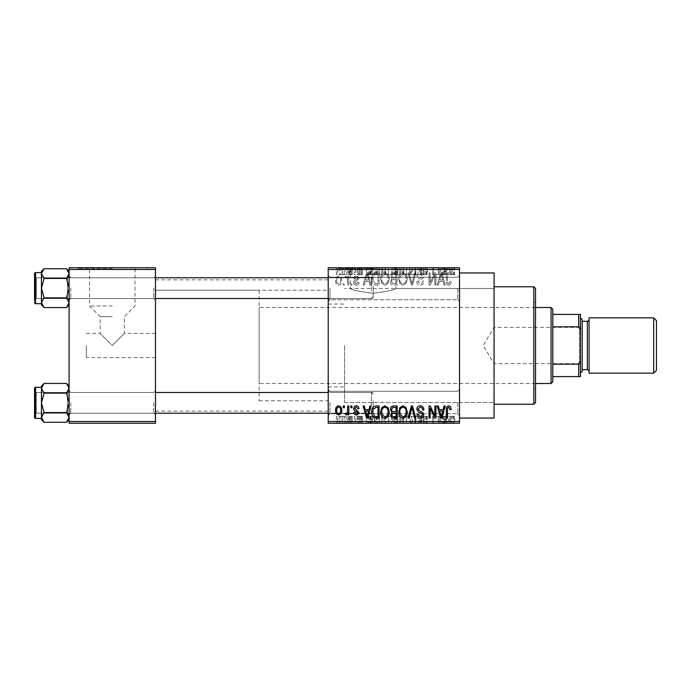 <?xml version="1.0" encoding="UTF-8"?>
<svg xmlns="http://www.w3.org/2000/svg" width="691" height="691" viewBox="0 0 691 691"><rect width="100%" height="100%" fill="white"/><g stroke="black" fill="none" stroke-linecap="round" stroke-linejoin="round"><path stroke-width="0.52" stroke-dasharray="3.46 2.59" d="M459.515 288.493L459.515 301.449L459.515 288.493M457.788 288.493L457.788 299.721L457.788 288.493M328.225 288.493L328.225 301.449L328.225 288.493M329.952 288.493L329.952 299.721L329.952 288.493M459.515 402.507L459.515 415.464L459.515 402.507M457.788 402.507L457.788 413.736L457.788 402.507M328.225 402.507L328.225 415.464L328.225 402.507M329.952 402.507L329.952 413.736L329.952 402.507M373.14 268.454L338.59 268.454L373.14 268.454M373.14 293.226C359.32 291.593 351.745 290.013 350.406 288.493C351.728 290.013 359.303 291.585 373.14 293.226C359.32 291.593 351.745 290.013 350.406 288.493C351.728 290.013 359.303 291.585 373.14 293.226C386.96 291.593 394.544 290.013 395.874 288.493C394.526 290.013 386.951 291.593 373.14 293.226C386.96 291.593 394.544 290.013 395.874 288.493C394.526 290.013 386.951 291.593 373.14 293.226M373.14 267.762L338.59 267.762L373.14 267.762M155.475 288.147L155.475 300.24L155.475 288.147M153.748 288.147L153.748 298.512L153.748 288.147M155.475 402.853L155.475 414.945L155.475 402.853M153.748 402.853L153.748 413.218L153.748 402.853M328.225 402.853L328.225 414.945L328.225 402.853M329.952 402.853L329.952 413.218L329.952 402.853M328.225 288.147L328.225 300.24L328.225 288.147M329.952 288.147L329.952 298.512L329.952 288.147M373.14 402.853L373.14 413.218L373.14 402.853M373.14 288.147L373.14 298.512L373.14 288.147M344.602 345.5L344.602 402.507L344.602 345.5M328.225 345.5L328.225 279.855L328.225 345.5M494.065 418.055L494.065 272.945M459.515 345.5L459.515 272.945L459.515 345.5M155.475 345.5L155.475 279.855L155.475 345.5M69.1 304.964L69.1 273.584L66.5 278.438L69.1 273.584L69.1 271.33L69.1 288.147L66.5 278.438L69.1 288.147L66.5 297.856L69.1 288.147L69.1 304.964L66.5 307.564L69.1 302.71L66.5 297.856L69.1 302.71L69.1 288.147L69.1 302.71L66.5 307.564L69.1 302.71L69.1 304.964L69.1 302.71L66.5 297.856L69.1 288.147L69.1 300.24L69.1 276.055L69.1 288.147L69.1 276.055L69.1 288.147L66.5 278.438L69.1 273.584L66.5 268.73L69.1 273.584L69.1 271.33L69.1 288.147L69.1 273.584L66.5 268.73L44.06 268.73L41.46 273.584L41.46 271.33L41.46 273.584L44.06 278.438L41.46 288.147L44.06 297.856L41.46 302.71L44.06 307.564L41.46 302.71L41.46 288.147L44.06 297.856L41.46 302.71L41.46 304.964L41.46 302.71L44.06 297.856L41.46 288.147L44.06 278.438L41.46 288.147L41.46 273.584L41.46 288.147L41.46 273.584L44.06 278.438L41.46 273.584L44.06 268.73L41.46 273.584L41.46 271.33L44.06 268.73M70.828 288.147L70.828 298.512L70.828 288.147M69.1 419.67L69.1 388.29L66.5 393.144L69.1 388.29L69.1 386.036L69.1 402.853L66.5 393.144L69.1 402.853L66.5 412.562L69.1 402.853L69.1 419.67L66.5 422.27L69.1 417.416L66.5 412.562L69.1 417.416L69.1 402.853L69.1 417.416L66.5 422.27L69.1 417.416L69.1 419.67L69.1 417.416L66.5 412.562L69.1 402.853L69.1 414.945L69.1 390.76L69.1 402.853L69.1 390.76L69.1 402.853L66.5 393.144L69.1 388.29L66.5 383.436L69.1 388.29L69.1 386.036L69.1 402.853L69.1 388.29L66.5 383.436L44.06 383.436L41.46 388.29L41.46 386.036L41.46 388.29L44.06 393.144L41.46 402.853L44.06 412.562L41.46 417.416L44.06 422.27L41.46 417.416L41.46 402.853L44.06 412.562L41.46 417.416L41.46 419.67L41.46 417.416L44.06 412.562L41.46 402.853L44.06 393.144L41.46 402.853L41.46 388.29L41.46 402.853L41.46 388.29L44.06 393.144L41.46 388.29L44.06 383.436L41.46 388.29L41.46 386.036L44.06 383.436M70.828 402.853L70.828 413.218L70.828 402.853M86.375 345.5L86.375 357.593L86.375 345.5M112.288 345.5L124.38 333.408L112.288 345.5L124.38 333.408L112.288 345.5L100.195 333.408L112.288 345.5M112.288 305.975L89.554 305.975L112.288 305.975M112.288 316.616L100.195 316.616L112.288 316.616M112.288 268.454L77.737 268.454L112.288 268.454M112.288 267.762L77.737 267.762L112.288 267.762M346.752 267.762L347.858 267.762L346.752 267.762L346.752 274.673L347.858 274.673L347.858 267.762L347.858 274.673L346.752 274.673L346.752 267.762M349.845 274.673L351.158 274.673L351.158 267.762L352.255 267.762L348.8 267.762L351.158 267.762L351.158 274.673L352.255 274.673L352.255 267.762L352.255 274.673L351.158 274.673L351.158 267.762L351.158 274.673L349.845 274.673L349.845 267.762M354.293 267.762L355.39 267.762L354.293 267.762L354.293 274.673L355.39 274.673L355.39 267.762L355.39 274.673L354.293 274.673L354.293 267.762M357.117 267.762L362.464 267.762L357.117 267.762L357.117 274.673L359.778 274.673L359.778 267.762L359.786 274.673L362.464 274.673L362.464 267.762M372.449 267.762L366.541 267.762L372.449 267.762L372.449 274.673L373.399 274.673L373.399 267.762M384.136 274.673L392.618 274.673L388.368 274.673L388.377 267.762L392.618 267.762L384.136 267.762L391.512 267.762L388.377 267.762L388.368 274.673L384.136 274.673L384.136 267.762M402.197 274.673L410.67 274.673L406.429 274.673L406.438 267.762L410.67 267.762L402.197 267.762L409.573 267.762L403.294 267.762L406.42 267.762L406.429 274.673L402.197 274.673L402.197 267.762M452.268 267.762L449.781 267.762L452.268 267.762L452.268 274.673L453.996 274.673L453.996 267.762M328.225 269.49L459.515 269.49L459.515 267.762L328.225 267.762L328.225 423.238L459.515 423.238L459.515 421.51L328.225 421.51M446.576 267.762L440.668 267.762L446.576 267.762L446.576 274.673L447.526 274.673L447.526 267.762M438.241 274.673L432.506 274.673L438.31 274.673L438.31 267.762L432.506 267.762L438.31 267.762L438.31 274.673L439.416 274.673L439.416 267.762L439.416 274.673L438.241 274.673L438.241 267.762M420.258 267.762L427.323 267.762L420.258 267.762L420.258 274.673L423.678 274.673L423.678 267.762M411.404 267.762L419.195 267.762L411.404 267.762L411.404 274.673L414.859 274.673L414.859 267.762M393.87 267.762L400.625 267.762L393.87 267.762L393.87 274.673L400.625 274.673L400.625 267.762L400.625 274.673L397.204 274.673L397.204 267.762L399.528 267.762L395.287 267.762L399.528 267.762L397.195 267.762L397.195 274.673L394.181 274.673L394.181 267.762M375.178 267.762L382.564 267.762L375.178 267.762L375.178 274.673L379.342 274.673L379.342 267.762M339.065 267.762L345.189 267.762L339.065 267.762L339.065 274.673L342.123 274.673L342.123 267.762L342.123 274.673L345.189 274.673L345.189 267.762M336.387 267.762L337.493 267.762L336.387 267.762L336.387 274.673L337.493 274.673L337.493 267.762L337.493 274.673L336.387 274.673L336.387 267.762M345.189 416.327L342.123 416.327L342.123 423.238L345.189 423.238L339.065 423.238L342.123 423.238L342.123 416.327L345.189 416.327L345.189 423.238M349.845 416.327L351.158 416.327L351.158 423.238L352.255 423.238L348.8 423.238L351.158 423.238L351.158 416.327L352.255 416.327L352.255 423.238L352.255 416.327L351.158 416.327L351.158 423.238L351.158 416.327L349.845 416.327L349.845 423.238M362.464 416.327L357.282 416.327L359.786 416.327L359.786 423.238L362.464 423.238L357.117 423.238L359.778 423.238L359.778 416.327L362.464 416.327L362.464 423.238M379.342 423.238L375.178 423.238L379.342 423.238L379.342 416.327L382.564 416.327L382.564 423.238L382.564 416.327L377.744 416.327L377.744 423.238M397.221 423.238L400.625 423.238L393.87 423.238L397.221 423.238L397.221 416.327L400.625 416.327L400.625 423.238L400.625 416.327L397.204 416.327L397.204 423.238L399.528 423.238L395.287 423.238L399.528 423.238L397.195 423.238L397.195 416.327L394.181 416.327L394.181 423.238M414.859 423.238L419.195 423.238L411.404 423.238L414.859 423.238L414.859 416.327L415.939 416.327L415.939 423.238M438.241 416.327L432.506 416.327L438.31 416.327L438.31 423.238L432.506 423.238L438.31 423.238L438.31 416.327L439.416 416.327L439.416 423.238L439.416 416.327L438.241 416.327L438.241 423.238M453.996 423.238L449.781 423.238L453.996 423.238L453.996 416.327L454.643 416.327L454.643 423.238M447.526 423.238L440.668 423.238L447.526 423.238L447.526 416.327L448.675 416.327L448.675 423.238M423.678 423.238L427.323 423.238L420.258 423.238L423.678 423.238L423.678 416.327L427.323 416.327L427.323 423.238M410.67 416.327L406.429 416.327L409.59 416.327L409.573 423.238L410.67 423.238L402.197 423.238L409.59 423.238L406.438 423.238L409.573 423.238L409.59 416.327L410.67 416.327L410.67 423.238M391.529 423.238L384.136 423.238L391.529 423.238L391.529 416.327L392.618 416.327L392.618 423.238M373.399 423.238L366.541 423.238L373.399 423.238L373.399 416.327L374.557 416.327L374.557 423.238M354.293 423.238L355.39 423.238L354.293 423.238L354.293 416.327L355.39 416.327L355.39 423.238L355.39 416.327L354.293 416.327L354.293 423.238M346.752 423.238L347.858 423.238L346.752 423.238L346.752 416.327L347.858 416.327L347.858 423.238L347.858 416.327L346.752 416.327L346.752 423.238M336.387 423.238L337.493 423.238L336.387 423.238L336.387 416.327L337.493 416.327L337.493 423.238L337.493 416.327L336.387 416.327L336.387 423.238M343.297 283.31L343.297 285.038L344.403 285.038L344.403 283.31L343.297 283.31L343.297 285.038L344.403 285.038L344.403 283.31L343.297 283.31M347.703 280.477L347.703 285.038L348.8 285.038L348.8 276.245L347.703 276.245L347.703 277.644L346.39 276.089L345.345 276.555L345.655 277.817L346.45 277.652L347.495 278.68L347.703 285.038L348.8 285.038L348.8 276.245L347.703 276.245L347.703 277.644L346.39 276.089L345.345 276.555L345.655 277.817L346.45 277.652L347.495 278.68L347.703 280.477M350.838 283.31L350.838 285.038L351.935 285.038L351.935 283.31L350.838 283.31L350.838 285.038L351.935 285.038L351.935 283.31L350.838 283.31M353.662 282.351C353.723 284.105 354.604 285.055 356.323 285.193C357.973 285.029 358.871 284.087 359.009 282.369L357.903 282.213L356.245 283.941L354.768 282.576L358.845 278.594C358.767 277.013 357.938 276.175 356.375 276.089C354.811 276.184 353.965 277.022 353.827 278.603L354.924 278.758L356.331 277.341L357.748 278.413L356.141 279.648C354.561 279.915 353.732 280.822 353.662 282.351C353.723 284.105 354.604 285.055 356.323 285.193C357.973 285.029 358.871 284.087 359.009 282.369L357.903 282.213L356.245 283.941L354.768 282.576L358.845 278.594C358.767 277.013 357.938 276.175 356.375 276.089C354.811 276.184 353.965 277.022 353.827 278.603L354.924 278.758L356.331 277.341L357.748 278.413L356.141 279.648C354.561 279.915 353.732 280.822 353.662 282.351M368.994 281.427L369.944 285.038L371.102 285.038L367.75 272.945L366.601 272.945L363.086 285.038L364.243 285.038L365.194 281.427L368.994 281.427L369.944 285.038L371.102 285.038L367.75 272.945L366.601 272.945L363.086 285.038L364.243 285.038L365.194 281.427L368.994 281.427M384.922 285.193L388.074 283.301L389.163 279.147C389.396 275.718 387.979 273.601 384.913 272.79C381.898 273.576 380.491 275.649 380.681 279L381.769 283.345L384.922 285.193L388.074 283.301L389.163 279.147C389.396 275.718 387.979 273.601 384.913 272.79C381.898 273.576 380.491 275.649 380.681 279L381.769 283.345L384.922 285.193M402.983 285.193L406.135 283.301L407.215 279.147C407.457 275.718 406.04 273.601 402.974 272.79C399.959 273.576 398.552 275.649 398.742 279L399.83 283.345L402.983 285.193L406.135 283.301L407.215 279.147C407.457 275.718 406.04 273.601 402.974 272.79C399.959 273.576 398.552 275.649 398.742 279L399.83 283.345L402.983 285.193M448.813 285.193L450.541 284.338L451.188 281.427L450.091 281.272L448.761 283.785L447.578 282.869L447.423 272.945L446.326 272.945L446.326 281.151C446.049 283.353 446.878 284.701 448.813 285.193L450.541 284.338L451.188 281.427L450.091 281.272L448.761 283.785L447.578 282.869L447.423 272.945L446.326 272.945L446.326 281.151C446.049 283.353 446.878 284.701 448.813 285.193M459.515 269.49L459.515 421.51M443.121 281.427L444.071 285.038L445.22 285.038L441.877 272.945L440.72 272.945L437.213 285.038L438.362 285.038L439.321 281.427L443.121 281.427L444.071 285.038L445.22 285.038L441.877 272.945L440.72 272.945L437.213 285.038L438.362 285.038L439.321 281.427L443.121 281.427M434.855 275.363L434.855 285.038L435.961 285.038L435.961 272.945L434.786 272.945L430.148 282.636L430.148 272.945L429.051 272.945L429.051 285.038L430.225 285.038L434.855 275.363L434.855 285.038L435.961 285.038L435.961 272.945L434.786 272.945L430.148 282.636L430.148 272.945L429.051 272.945L429.051 285.038L430.225 285.038L434.855 275.363M416.803 281.686C416.923 283.88 418.064 285.046 420.223 285.193C422.598 284.934 423.816 283.578 423.868 281.107L422.762 280.952C422.676 282.671 421.795 283.612 420.128 283.785L417.9 281.712L420.638 279.423C422.469 279.034 423.445 277.929 423.548 276.098C423.471 274.059 422.426 272.954 420.422 272.79C418.288 272.997 417.183 274.197 417.114 276.4L418.21 276.555L420.387 274.197L422.451 276.141L422.106 277.376L418.47 278.81L416.803 281.686C416.923 283.88 418.064 285.046 420.223 285.193C422.598 284.934 423.816 283.578 423.868 281.107L422.762 280.952C422.676 282.671 421.795 283.612 420.128 283.785L417.9 281.712L420.638 279.423C422.469 279.034 423.445 277.929 423.548 276.098C423.471 274.059 422.426 272.954 420.422 272.79C418.288 272.997 417.183 274.197 417.114 276.4L418.21 276.555L420.387 274.197L422.451 276.141L422.106 277.376L418.47 278.81L416.803 281.686M407.949 272.945L411.404 285.038L412.484 285.038L415.74 272.945L414.6 272.945L412.009 283.621L409.107 272.945L407.949 272.945L411.404 285.038L412.484 285.038L415.74 272.945L414.6 272.945L412.009 283.621L409.107 272.945L407.949 272.945M390.415 281.487C390.432 283.759 391.555 284.942 393.766 285.038L397.17 285.038L397.17 272.945L393.749 272.945C391.832 273.023 390.83 274.033 390.726 275.985L391.918 278.516L390.415 281.487C390.432 283.759 391.555 284.942 393.766 285.038L397.17 285.038L397.17 272.945L393.749 272.945C391.832 273.023 390.83 274.033 390.726 275.985L391.918 278.516L390.415 281.487M371.723 278.922C371.438 282.369 372.829 284.398 375.887 285.038L379.109 285.038L379.109 272.945L374.289 273.17C372.363 274.517 371.508 276.435 371.723 278.922C371.438 282.369 372.829 284.398 375.887 285.038L379.109 285.038L379.109 272.945L374.289 273.17C372.363 274.517 371.508 276.435 371.723 278.922M335.61 280.546C335.394 283.068 336.413 284.623 338.668 285.193C340.888 284.632 341.915 283.111 341.734 280.641C341.915 278.162 340.896 276.642 338.668 276.089C336.465 276.625 335.446 278.119 335.61 280.546C335.394 283.068 336.413 284.623 338.668 285.193C340.888 284.632 341.915 283.111 341.734 280.641C341.915 278.162 340.896 276.642 338.668 276.089C336.465 276.625 335.446 278.119 335.61 280.546M69.1 423.238L155.475 423.238L155.475 421.51L69.1 421.51L69.1 423.238M69.1 269.49L155.475 269.49L155.475 267.762L69.1 267.762L69.1 421.51M155.475 269.49L155.475 421.51M494.065 345.5L494.065 404.235L494.065 345.5M450.541 406.662L451.188 409.573L450.091 409.728L448.761 407.215L447.578 408.131L447.423 418.055L446.326 418.055L446.326 409.849C446.049 407.647 446.878 406.299 448.813 405.807L450.541 406.662M444.071 405.963L445.22 405.963L441.877 418.055L440.72 418.055L437.213 405.963L438.362 405.963L439.321 409.573L443.121 409.573L444.071 405.963M441.221 416.794L442.75 410.99L439.692 410.99L441.221 416.794M434.855 405.963L435.961 405.963L435.961 418.055L434.786 418.055L430.148 408.364L430.148 418.055L429.051 418.055L429.051 405.963L430.225 405.963L434.855 415.637L434.855 405.963M420.223 405.807C422.598 406.066 423.816 407.422 423.868 409.893L422.762 410.048C422.676 408.329 421.795 407.388 420.128 407.215L417.9 409.288L420.638 411.577C422.469 411.966 423.445 413.071 423.548 414.902C423.471 416.941 422.426 418.046 420.422 418.21C418.288 418.003 417.183 416.803 417.114 414.6L418.21 414.445L420.387 416.803L422.451 414.859L422.106 413.624L418.47 412.19L416.803 409.314C416.923 407.12 418.064 405.954 420.223 405.807M411.404 405.963L412.484 405.963L415.74 418.055L414.6 418.055L412.009 407.379L409.107 418.055L407.949 418.055L411.404 405.963M406.135 407.699L407.215 411.853C407.457 415.282 406.04 417.399 402.974 418.21C399.959 417.424 398.552 415.351 398.742 412L399.83 407.655L402.983 405.807L406.135 407.699M400.305 414.764L402.965 416.803C405.315 416.146 406.368 414.496 406.118 411.827C406.273 409.34 405.228 407.811 402.983 407.215C400.685 407.845 399.64 409.452 399.839 412.035L400.305 414.764M393.766 405.963L397.17 405.963L397.17 418.055L393.749 418.055C391.832 417.977 390.83 416.967 390.726 415.015L391.918 412.484L390.415 409.513C390.432 407.241 391.555 406.058 393.766 405.963M393.896 411.62L396.073 411.62L396.073 407.379L392.6 407.526L391.512 409.504C391.598 410.981 392.393 411.681 393.896 411.62M394.155 416.638L396.073 416.638L396.073 413.028L392.851 413.149L391.832 414.816C391.944 416.189 392.713 416.803 394.155 416.638M388.074 407.699L389.163 411.853C389.396 415.282 387.979 417.399 384.913 418.21C381.898 417.424 380.491 415.351 380.681 412L381.769 407.655L384.922 405.807L388.074 407.699M382.244 414.764L384.904 416.803C387.262 416.146 388.307 414.496 388.057 411.827C388.212 409.34 387.167 407.811 384.922 407.215C382.624 407.845 381.579 409.452 381.778 412.035L382.244 414.764M375.887 405.963L379.109 405.963L379.109 418.055L374.289 417.83C372.363 416.483 371.508 414.565 371.723 412.078C371.438 408.631 372.829 406.602 375.887 405.963M376.059 416.638L378.012 416.638L378.012 407.379L376.034 407.379L373.261 409.141L372.829 412.095L374.496 416.405L376.059 416.638M369.944 405.963L371.102 405.963L367.75 418.055L366.601 418.055L363.086 405.963L364.243 405.963L365.194 409.573L368.994 409.573L369.944 405.963M367.094 416.794L368.623 410.99L365.565 410.99L367.094 416.794M356.323 405.807C357.973 405.971 358.871 406.913 359.009 408.631L357.903 408.787L356.245 407.059L354.768 408.424L358.845 412.406C358.767 413.987 357.938 414.825 356.375 414.911C354.811 414.816 353.965 413.978 353.827 412.397L354.924 412.242L356.331 413.659L357.748 412.587L356.141 411.352C354.561 411.085 353.732 410.178 353.662 408.649C353.723 406.895 354.604 405.945 356.323 405.807M350.838 405.963L351.935 405.963L351.935 407.69L350.838 407.69L350.838 405.963M347.703 405.963L348.8 405.963L348.8 414.755L347.703 414.755L347.703 413.356L346.39 414.911L345.345 414.445L345.655 413.183L346.45 413.348L347.495 412.32L347.703 405.963M343.297 405.963L344.403 405.963L344.403 407.69L343.297 407.69L343.297 405.963M338.668 405.807C340.888 406.368 341.915 407.889 341.734 410.359C341.915 412.838 340.896 414.358 338.668 414.911C336.465 414.375 335.446 412.881 335.61 410.454C335.394 407.932 336.413 406.377 338.668 405.807M336.707 410.368C336.534 412.086 337.199 413.183 338.702 413.659C340.153 413.158 340.801 412.052 340.628 410.368C340.801 408.64 340.136 407.543 338.642 407.059C337.182 407.569 336.543 408.675 336.707 410.368M441.221 274.206L442.75 280.01L439.692 280.01L441.221 274.206L442.75 280.01L439.692 280.01L441.221 274.206M400.305 276.236L402.965 274.197C405.315 274.854 406.368 276.504 406.118 279.173C406.273 281.66 405.228 283.189 402.983 283.785C400.685 283.155 399.64 281.548 399.839 278.965L400.305 276.236L402.965 274.197C405.315 274.854 406.368 276.504 406.118 279.173C406.273 281.66 405.228 283.189 402.983 283.785C400.685 283.155 399.64 281.548 399.839 278.965L400.305 276.236M393.896 279.38L396.073 279.38L396.073 283.621L392.6 283.474L391.512 281.496C391.598 280.019 392.393 279.319 393.896 279.38L396.073 279.38L396.073 283.621L392.6 283.474L391.512 281.496C391.598 280.019 392.393 279.319 393.896 279.38M394.155 274.362L396.073 274.362L396.073 277.972L392.851 277.851L391.832 276.184C391.944 274.811 392.713 274.197 394.155 274.362L396.073 274.362L396.073 277.972L392.851 277.851L391.832 276.184C391.944 274.811 392.713 274.197 394.155 274.362M382.244 276.236L384.904 274.197C387.262 274.854 388.307 276.504 388.057 279.173C388.212 281.66 387.167 283.189 384.922 283.785C382.624 283.155 381.579 281.548 381.778 278.965L382.244 276.236L384.904 274.197C387.262 274.854 388.307 276.504 388.057 279.173C388.212 281.66 387.167 283.189 384.922 283.785C382.624 283.155 381.579 281.548 381.778 278.965L382.244 276.236M376.059 274.362L378.012 274.362L378.012 283.621L376.034 283.621L373.261 281.859L372.829 278.905L374.496 274.595L378.012 274.362L378.012 283.621L376.034 283.621L373.261 281.859L372.829 278.905L374.496 274.595L376.059 274.362M367.094 274.206L368.623 280.01L365.565 280.01L367.094 274.206L368.623 280.01L365.565 280.01L367.094 274.206M336.707 280.632C336.534 278.914 337.199 277.817 338.702 277.341C340.153 277.842 340.801 278.948 340.628 280.632C340.801 282.36 340.136 283.457 338.642 283.941C337.182 283.431 336.543 282.325 336.707 280.632C336.534 278.914 337.199 277.817 338.702 277.341C340.153 277.842 340.801 278.948 340.628 280.632C340.801 282.36 340.136 283.457 338.642 283.941C337.182 283.431 336.543 282.325 336.707 280.632M454.643 416.327L453.546 416.327L453.546 423.238M453.546 416.327L452.216 416.327L452.216 423.238M452.216 416.327L451.033 416.327L451.033 423.238M451.033 416.327L450.877 423.238L450.877 416.327L449.781 416.327L449.781 423.238L449.781 416.327L452.268 416.327L452.268 423.238M452.268 416.327L453.996 416.327M448.675 416.327L445.332 416.327L445.332 423.238M445.332 416.327L444.175 416.327L444.175 423.238M444.175 416.327L440.668 416.327L440.668 423.238M440.668 416.327L441.817 416.327L441.817 423.238M441.817 416.327L442.776 416.327L442.776 423.238M442.776 416.327L446.576 416.327L446.576 423.238M446.576 416.327L447.526 416.327M444.676 416.327L443.147 416.327L444.676 416.327L444.676 423.238L446.205 423.238L443.147 423.238L444.676 423.238M445.177 416.327L445.177 423.238M446.205 416.327L446.205 423.238M443.147 416.327L443.147 423.238M433.603 416.327L433.603 423.238L433.603 416.327M432.506 416.327L432.506 423.238L432.506 416.327M433.68 416.327L433.68 423.238M427.323 416.327L426.217 416.327L426.217 423.238M426.217 416.327L423.583 416.327L423.583 423.238M423.583 416.327L421.355 416.327L421.355 423.238M421.355 416.327L427.003 416.327L427.003 423.238M427.003 416.327L423.877 416.327L423.877 423.238M423.877 416.327L420.569 416.327L420.569 423.238M420.569 416.327L421.665 416.327L421.665 423.238M421.665 416.327L423.842 416.327L423.842 423.238L423.825 416.327L425.906 416.327L425.906 423.238M425.906 416.327L425.561 423.238M425.561 416.327L421.925 416.327L421.925 423.238M421.925 416.327L420.258 416.327L420.258 423.238M420.258 416.327L423.678 416.327M415.939 416.327L419.195 416.327L419.195 423.238M419.195 416.327L418.055 416.327L418.055 423.238M418.055 416.327L415.464 416.327L415.464 423.238M415.464 416.327L412.562 416.327L412.562 423.238M412.562 416.327L411.404 416.327L411.404 423.238M411.404 416.327L414.859 416.327M402.197 416.327L406.438 416.327L406.429 423.238L403.294 423.238L406.42 423.238L406.438 416.327L402.197 416.327L402.197 423.238M403.285 416.327L403.285 423.238L403.294 416.327L406.42 416.327L403.294 416.327M409.573 416.327L406.438 416.327L409.573 416.327M406.42 416.327L406.42 423.238L406.438 416.327M403.76 416.327L403.76 423.238M394.181 416.327L395.373 416.327L395.373 423.238M395.373 416.327L393.87 416.327L393.87 423.238M393.87 416.327L397.221 416.327M397.351 416.327L394.967 416.327L397.351 416.327L397.351 423.238M397.61 416.327L395.287 416.327L397.61 416.327L397.61 423.238M399.528 416.327L399.528 423.238L399.528 416.327M395.287 416.327L395.287 423.238M396.306 416.327L396.306 423.238M394.967 416.327L394.967 423.238M396.055 416.327L396.055 423.238M392.618 416.327L388.368 416.327L388.368 423.238L391.512 423.238L388.377 423.238L388.377 416.327L384.136 416.327L384.136 423.238M384.136 416.327L385.224 416.327L385.224 423.238L385.233 416.327L391.529 416.327M385.699 416.327L391.512 416.327L385.233 416.327L385.699 416.327L385.699 423.238M388.359 416.327L388.359 423.238M391.512 416.327L391.512 423.238M388.377 416.327L388.377 423.238M377.744 416.327L375.178 416.327L375.178 423.238M375.178 416.327L379.342 416.327M379.514 416.327L376.284 416.327L379.514 416.327L379.514 423.238L381.467 423.238L376.284 423.238L379.514 423.238M381.467 416.327L381.467 423.238L381.467 416.327M377.951 416.327L377.951 423.238M376.284 416.327L376.284 423.238M376.716 416.327L376.716 423.238M379.489 416.327L379.489 423.238L379.48 416.327M374.557 416.327L371.205 416.327L371.205 423.238M371.205 416.327L370.056 416.327L370.056 423.238M370.056 416.327L366.541 416.327L366.541 423.238M366.541 416.327L367.698 416.327L367.698 423.238M367.698 416.327L368.649 416.327L368.649 423.238M368.649 416.327L372.449 416.327L372.449 423.238M372.449 416.327L373.399 416.327M370.549 416.327L372.078 416.327L369.02 416.327L370.549 416.327L370.549 423.238L372.078 423.238L370.549 423.238M371.058 416.327L371.058 423.238M372.078 416.327L372.078 423.238M369.02 416.327L369.02 423.238M361.358 416.327L361.358 423.238M359.7 416.327L359.7 423.238M358.223 416.327L358.223 423.238M358.499 416.327L358.499 423.238M362.3 416.327L362.3 423.238M359.83 416.327L359.83 423.238M357.282 416.327L357.282 423.238M358.379 416.327L358.379 423.238M361.203 416.327L357.117 416.327L361.203 416.327L361.203 423.238M360.849 416.327L360.849 423.238M357.117 416.327L357.117 423.238M348.8 416.327L348.8 423.238M349.11 416.327L349.11 423.238M349.905 416.327L349.905 423.238M350.95 416.327L350.95 423.238M339.065 416.327L342.123 416.327L339.065 416.327L339.065 423.238M340.162 416.327L344.083 416.327L340.162 416.327L340.162 423.238L344.083 423.238L340.162 423.238M342.157 416.327L342.157 423.238M344.083 416.327L344.083 423.238M342.097 416.327L342.097 423.238M453.996 274.673L454.643 274.673L454.643 267.762M454.643 274.673L453.546 274.673L453.546 267.762M453.546 274.673L452.216 274.673L452.216 267.762M452.216 274.673L451.033 274.673L451.033 267.762M451.033 274.673L450.877 267.762L450.877 274.673L449.781 274.673L449.781 267.762L449.781 274.673L452.268 274.673M447.526 274.673L448.675 274.673L448.675 267.762M448.675 274.673L445.332 274.673L445.332 267.762M445.332 274.673L444.175 274.673L444.175 267.762M444.175 274.673L440.668 274.673L440.668 267.762M440.668 274.673L441.817 274.673L441.817 267.762M441.817 274.673L442.776 274.673L442.776 267.762M442.776 274.673L446.576 274.673M444.676 274.673L443.147 274.673L444.676 274.673L444.676 267.762L446.205 267.762L443.147 267.762L444.676 267.762M445.177 274.673L445.177 267.762M446.205 274.673L446.205 267.762M443.147 274.673L443.147 267.762M433.603 274.673L433.603 267.762L433.603 274.673M432.506 274.673L432.506 267.762L432.506 274.673M433.68 274.673L433.68 267.762M423.678 274.673L427.323 274.673L427.323 267.762M427.323 274.673L426.217 274.673L426.217 267.762M426.217 274.673L423.583 274.673L423.583 267.762M423.583 274.673L421.355 274.673L421.355 267.762M421.355 274.673L427.003 274.673L427.003 267.762M427.003 274.673L423.877 274.673L423.877 267.762M423.877 274.673L420.569 274.673L420.569 267.762M420.569 274.673L421.665 274.673L421.665 267.762M421.665 274.673L423.842 274.673L423.842 267.762L423.825 274.673L425.906 274.673L425.906 267.762M425.906 274.673L425.561 267.762M425.561 274.673L421.925 274.673L421.925 267.762M421.925 274.673L420.258 274.673M414.859 274.673L415.939 274.673L415.939 267.762M415.939 274.673L419.195 274.673L419.195 267.762M419.195 274.673L418.055 274.673L418.055 267.762M418.055 274.673L415.464 274.673L415.464 267.762M415.464 274.673L412.562 274.673L412.562 267.762M412.562 274.673L411.404 274.673M409.59 274.673L409.59 267.762L409.573 274.673L403.294 274.673L403.285 267.762L403.294 274.673L409.573 274.673M410.67 274.673L410.67 267.762M406.42 274.673L406.42 267.762L406.438 274.673M403.76 274.673L403.76 267.762M394.181 274.673L395.373 274.673L395.373 267.762M395.373 274.673L393.87 274.673M397.351 274.673L394.967 274.673L397.351 274.673L397.351 267.762M397.61 274.673L395.287 274.673L397.61 274.673L397.61 267.762M399.528 274.673L399.528 267.762L399.528 274.673M395.287 274.673L395.287 267.762M396.306 274.673L396.306 267.762M394.967 274.673L394.967 267.762M396.055 274.673L396.055 267.762M391.529 274.673L391.529 267.762M392.618 274.673L392.618 267.762M385.224 274.673L385.224 267.762L385.233 274.673L391.512 274.673L385.233 274.673M388.359 274.673L388.359 267.762M391.512 274.673L391.512 267.762M385.699 274.673L385.699 267.762M388.377 274.673L388.377 267.762M379.342 274.673L382.564 274.673L382.564 267.762L382.564 274.673L377.744 274.673L377.744 267.762M377.744 274.673L375.178 274.673M379.514 274.673L376.284 274.673L379.514 274.673L379.514 267.762L381.467 267.762L376.284 267.762L379.514 267.762M381.467 274.673L381.467 267.762L381.467 274.673M377.951 274.673L377.951 267.762M376.284 274.673L376.284 267.762M376.716 274.673L376.716 267.762M379.489 274.673L379.489 267.762L379.48 274.673M373.399 274.673L374.557 274.673L374.557 267.762M374.557 274.673L371.205 274.673L371.205 267.762M371.205 274.673L370.056 274.673L370.056 267.762M370.056 274.673L366.541 274.673L366.541 267.762M366.541 274.673L367.698 274.673L367.698 267.762M367.698 274.673L368.649 274.673L368.649 267.762M368.649 274.673L372.449 274.673M370.549 274.673L372.078 274.673L369.02 274.673L370.549 274.673L370.549 267.762L372.078 267.762L370.549 267.762M371.058 274.673L371.058 267.762M372.078 274.673L372.078 267.762M369.02 274.673L369.02 267.762M362.464 274.673L361.358 274.673L361.358 267.762M361.358 274.673L359.7 274.673L359.7 267.762M359.7 274.673L358.223 274.673L358.223 267.762M358.223 274.673L358.499 267.762M358.499 274.673L362.3 274.673L362.3 267.762M362.3 274.673L359.83 274.673L359.83 267.762M359.83 274.673L357.282 274.673L357.282 267.762M357.282 274.673L358.379 274.673L358.379 267.762M358.379 274.673L361.203 274.673L361.203 267.762M361.203 274.673L360.849 267.762M360.849 274.673L357.117 274.673M348.8 274.673L348.8 267.762M349.11 274.673L349.11 267.762M349.905 274.673L349.905 267.762M350.95 274.673L350.95 267.762M345.189 274.673L339.065 274.673M340.162 274.673L344.083 274.673L340.162 274.673L340.162 267.762L344.083 267.762L340.162 267.762M342.157 274.673L342.157 267.762M344.083 274.673L344.083 267.762M342.097 274.673L342.097 267.762M535.525 402.507L535.525 288.493M533.798 286.765L533.798 404.235M533.798 345.5L533.798 388.688L533.798 345.5M155.475 298.512L36.278 298.512L36.278 277.782L67.373 277.782L69.1 276.055L67.373 277.782L36.278 277.782L36.278 298.512L67.373 298.512L67.373 277.782L67.373 298.512L67.373 277.782L67.373 298.512L69.1 300.24L69.1 276.055L69.1 300.24L69.1 276.055L69.1 300.24L67.373 298.512L36.278 298.512L34.55 300.24L34.55 276.055L34.55 300.24L34.55 276.055L34.55 300.24L34.55 276.055L36.278 277.782L36.278 298.512L36.278 277.782L36.278 298.512L36.278 277.782L36.278 298.512L36.278 277.782L34.55 276.055M34.55 302.658L34.55 273.636L34.55 302.658A1.036 1.036 0 0 0 35.587 303.695L41.46 303.695L41.46 273.584M35.587 303.695L35.587 272.6L35.587 303.695L35.587 272.6L41.46 272.6L41.46 303.695M66.5 278.438L44.06 278.438M66.5 297.856L44.06 297.856M373.14 285.988L373.14 296.785L373.14 285.988M371.413 290.747L371.413 277.782L371.413 290.747M34.55 290.306L34.55 279.51L34.55 290.306M34.55 405.012L34.55 394.215L34.55 405.012M36.278 400.253L36.278 413.218L36.278 400.253M373.14 400.694L373.14 411.49L373.14 400.694M371.413 405.453L371.413 392.488L371.413 405.453M580.44 326.325L579.404 327.361L579.404 363.639L494.065 363.639L494.065 327.361L494.065 363.639L483.164 345.5L494.065 327.361L579.404 327.361L579.404 363.639L580.44 364.675L580.44 326.325L580.44 364.675M552.8 381.778L552.8 309.223M551.072 307.495L551.072 383.505M535.525 383.505L259.125 383.505L259.125 307.495L259.125 383.505M535.525 307.495L259.125 307.495M259.125 290.22L259.125 400.78L259.125 290.22L155.475 290.22L155.475 400.78L155.475 290.22L328.225 290.22M259.125 400.78L328.225 400.78M552.8 326.817L552.8 364.183L552.8 326.817L578.712 326.817L580.44 330.436L580.44 314.405L578.712 314.405L578.712 326.817M552.8 376.595L580.44 376.595L580.44 330.436M580.44 360.564L578.712 364.183L578.712 376.595M552.8 364.183L578.712 364.183M552.8 314.405L578.712 314.405M656.45 370.376L656.45 320.624M653.686 317.86L653.686 373.14M582.168 371.413L582.168 319.588M580.44 345.5L580.44 317.86L580.44 345.5M589.077 317.86L589.077 373.14M589.077 345.5L589.077 319.588L589.077 345.5M69.1 271.33L66.5 268.73M44.06 307.564L41.46 302.71L41.46 304.964L44.06 307.564L66.5 307.564M328.225 298.512L371.413 298.512L373.14 296.785L371.413 298.512L36.278 298.512L34.55 296.785L36.278 298.512L34.55 300.24M41.46 302.71L41.46 288.147L41.46 302.71M328.225 413.218L371.413 413.218L373.14 411.49L371.413 413.218L36.278 413.218L34.55 411.49L36.278 413.218L36.278 392.488L67.373 392.488L69.1 390.76L67.373 392.488L36.278 392.488L36.278 413.218L67.373 413.218L67.373 392.488L67.373 413.218L67.373 392.488L67.373 413.218L69.1 414.945L69.1 390.76L69.1 414.945L69.1 390.76L69.1 414.945L67.373 413.218L36.278 413.218L34.55 414.945L34.55 390.76L34.55 414.945L34.55 390.76L34.55 414.945L34.55 390.76L36.278 392.488L36.278 413.218L36.278 392.488L34.55 390.76M34.55 417.364L34.55 388.342L34.55 417.364A1.036 1.036 0 0 0 35.587 418.4L41.46 418.4L41.46 387.305L41.46 418.4M66.5 393.144L44.06 393.144M66.5 412.562L44.06 412.562M69.1 386.036L66.5 383.436M44.06 422.27L41.46 417.416L41.46 419.67L44.06 422.27L66.5 422.27M155.475 413.218L36.278 413.218L34.55 414.945M35.587 418.4L35.587 387.305L35.587 418.4L35.587 387.305L41.46 387.305M41.46 417.416L41.46 402.853L41.46 417.416M450.877 416.327L450.877 423.238M444.054 416.327L444.054 423.238M424.093 416.327L424.093 423.238M415.896 416.327L415.896 423.238M414.989 416.327L414.989 423.238M397.463 416.327L397.463 423.238M369.927 416.327L369.927 423.238M359.588 416.327L359.588 423.238L359.596 416.327M450.877 274.673L450.877 267.762M444.054 274.673L444.054 267.762M424.093 274.673L424.093 267.762M415.896 274.673L415.896 267.762M414.989 274.673L414.989 267.762M397.221 274.673L397.221 267.762M397.463 274.673L397.463 267.762M369.927 274.673L369.927 267.762M359.588 274.673L359.588 267.762L359.596 274.673M587.35 321.315L587.35 369.685M457.788 299.721L459.515 301.449L457.788 299.721L329.952 299.721L328.225 301.449L329.952 299.721L457.788 299.721M457.788 413.736L459.515 415.464L457.788 413.736L329.952 413.736L328.225 415.464L329.952 413.736L457.788 413.736M395.874 268.454L395.874 288.493L494.065 288.493L344.602 288.493L350.406 288.493L350.406 268.454M338.59 268.454L338.59 267.762M153.748 298.512L155.475 300.24L153.748 298.512L70.828 298.512L69.1 300.24L70.828 298.512L153.748 298.512M153.748 413.218L155.475 414.945L153.748 413.218L70.828 413.218L69.1 414.945L70.828 413.218L153.748 413.218M329.952 413.218L328.225 414.945L329.952 413.218L373.14 413.218L329.952 413.218M329.952 298.512L328.225 300.24L329.952 298.512L373.14 298.512L329.952 298.512M328.225 386.96L344.602 386.96M344.602 402.507L494.065 402.507L344.602 402.507M328.225 279.855L155.475 279.855M155.475 357.593L86.375 357.593M155.475 333.408L124.38 333.408L124.38 316.616L135.021 305.975L135.021 268.454M86.375 333.408L100.195 333.408L100.195 316.616L89.554 305.975L89.554 268.454M77.737 268.454L77.737 267.762M146.838 268.454L146.838 267.762M153.748 277.782L70.828 277.782L69.1 276.055L70.828 277.782L153.748 277.782L155.475 276.055L153.748 277.782M153.748 392.488L70.828 392.488L69.1 390.76L70.828 392.488L153.748 392.488L155.475 390.76L153.748 392.488M328.225 411.145L155.475 411.145M328.225 304.04L344.602 304.04M373.14 277.782L329.952 277.782L328.225 276.055L329.952 277.782L373.14 277.782M373.14 392.488L329.952 392.488L328.225 390.76L329.952 392.488L373.14 392.488M329.952 277.264L457.788 277.264L459.515 275.536L457.788 277.264L329.952 277.264L328.225 275.536L329.952 277.264M329.952 391.279L457.788 391.279L459.515 389.551L457.788 391.279L329.952 391.279L328.225 389.551L329.952 391.279M407.69 268.454L407.69 267.762M533.798 302.312L535.525 302.312M344.602 307.495L533.798 307.495M344.602 383.505L533.798 383.505M533.798 388.688L535.525 388.688M155.475 277.782L36.278 277.782L34.55 279.51L36.278 277.782L371.413 277.782L373.14 279.51L371.413 277.782L328.225 277.782M328.225 392.488L36.278 392.488L34.55 394.215L36.278 392.488L155.475 392.488M373.14 394.215L371.413 392.488L373.14 394.215"/><path stroke-width="1.04" d="M459.515 272.945L494.065 272.945L494.065 418.055L459.515 418.055M459.515 269.49L328.225 269.49L328.225 267.762L459.515 267.762L459.515 423.238L328.225 423.238L328.225 421.51L459.515 421.51M343.297 405.963L344.403 405.963L344.403 407.69L343.297 407.69L343.297 405.963M350.838 405.963L351.935 405.963L351.935 407.69L350.838 407.69L350.838 405.963M369.944 405.963L371.102 405.963L367.75 418.055L366.601 418.055L363.086 405.963L364.243 405.963L365.194 409.573L368.994 409.573L369.944 405.963M388.074 407.699L389.163 411.853C389.396 415.282 387.979 417.399 384.913 418.21C381.898 417.424 380.491 415.351 380.681 412L381.769 407.655L384.922 405.807L388.074 407.699M406.135 407.699L407.215 411.853C407.457 415.282 406.04 417.399 402.974 418.21C399.959 417.424 398.552 415.351 398.742 412L399.83 407.655L402.983 405.807L406.135 407.699M420.223 405.807C422.598 406.066 423.816 407.422 423.868 409.893L422.762 410.048C422.676 408.329 421.795 407.388 420.128 407.215L417.9 409.288L420.638 411.577C422.469 411.966 423.445 413.071 423.548 414.902C423.471 416.941 422.426 418.046 420.422 418.21C418.288 418.003 417.183 416.803 417.114 414.6L418.21 414.445L420.387 416.803L422.451 414.859L422.106 413.624L418.47 412.19L416.803 409.314C416.923 407.12 418.064 405.954 420.223 405.807M444.071 405.963L445.22 405.963L441.877 418.055L440.72 418.055L437.213 405.963L438.362 405.963L439.321 409.573L443.121 409.573L444.071 405.963M328.225 269.49L328.225 421.51M450.541 406.662L451.188 409.573L450.091 409.728L448.761 407.215L447.578 408.131L447.423 418.055L446.326 418.055L446.326 409.849C446.049 407.647 446.878 406.299 448.813 405.807L450.541 406.662M434.855 405.963L435.961 405.963L435.961 418.055L434.786 418.055L430.148 408.364L430.148 418.055L429.051 418.055L429.051 405.963L430.225 405.963L434.855 415.637L434.855 405.963M411.404 405.963L412.484 405.963L415.74 418.055L414.6 418.055L412.009 407.379L409.107 418.055L407.949 418.055L411.404 405.963M393.766 405.963L397.17 405.963L397.17 418.055L393.749 418.055C391.832 417.977 390.83 416.967 390.726 415.015L391.918 412.484L390.415 409.513C390.432 407.241 391.555 406.058 393.766 405.963M375.887 405.963L379.109 405.963L379.109 418.055L374.289 417.83C372.363 416.483 371.508 414.565 371.723 412.078C371.438 408.631 372.829 406.602 375.887 405.963M356.323 405.807C357.973 405.971 358.871 406.913 359.009 408.631L357.903 408.787L356.245 407.059L354.768 408.424L358.845 412.406C358.767 413.987 357.938 414.825 356.375 414.911C354.811 414.816 353.965 413.978 353.827 412.397L354.924 412.242L356.331 413.659L357.748 412.587L356.141 411.352C354.561 411.085 353.732 410.178 353.662 408.649C353.723 406.895 354.604 405.945 356.323 405.807M347.703 405.963L348.8 405.963L348.8 414.755L347.703 414.755L347.703 413.356L346.39 414.911L345.345 414.445L345.655 413.183L346.45 413.348L347.495 412.32L347.703 405.963M338.668 405.807C340.888 406.368 341.915 407.889 341.734 410.359C341.915 412.838 340.896 414.358 338.668 414.911C336.465 414.375 335.446 412.881 335.61 410.454C335.394 407.932 336.413 406.377 338.668 405.807M155.475 423.238L69.1 423.238L69.1 421.51L155.475 421.51L155.475 423.238M155.475 269.49L69.1 269.49L69.1 267.762L155.475 267.762L155.475 421.51M69.1 269.49L69.1 421.51M441.722 414.505L442.75 410.99L439.692 410.99L441.221 416.794L441.722 414.505M402.965 416.803C405.315 416.146 406.368 414.496 406.118 411.827C406.273 409.34 405.228 407.811 402.983 407.215C400.685 407.845 399.64 409.452 399.839 412.035L400.305 414.764L402.965 416.803M396.073 416.638L396.073 413.028L392.851 413.149L391.832 414.816C391.944 416.189 392.713 416.803 394.155 416.638L396.073 416.638M396.073 411.62L396.073 407.379L392.6 407.526L391.512 409.504C391.598 410.981 392.393 411.681 393.896 411.62L396.073 411.62M384.904 416.803C387.262 416.146 388.307 414.496 388.057 411.827C388.212 409.34 387.167 407.811 384.922 407.215C382.624 407.845 381.579 409.452 381.778 412.035L382.244 414.764L384.904 416.803M378.012 416.638L378.012 407.379L376.034 407.379L373.261 409.141L372.829 412.095L374.496 416.405L378.012 416.638M367.603 414.505L368.623 410.99L365.565 410.99L367.094 416.794L367.603 414.505M338.702 413.659C340.153 413.158 340.801 412.052 340.628 410.368C340.801 408.64 340.136 407.543 338.642 407.059C337.182 407.569 336.543 408.675 336.707 410.368C336.534 412.086 337.199 413.183 338.702 413.659M533.798 286.765L535.525 288.493L535.525 402.507L533.798 404.235L533.798 286.765L494.065 286.765M69.1 304.964L66.5 307.564L44.06 307.564L41.46 302.71L44.06 297.856L41.46 288.147L44.06 278.438L41.46 273.584L44.06 268.73L41.46 271.33L41.46 273.584L41.46 272.6L35.587 272.6A1.036 1.036 0 0 0 34.55 273.636L34.55 300.24M34.55 276.055L34.55 273.636A1.036 1.036 0 0 1 35.587 272.6L35.587 303.695A1.036 1.036 0 0 1 34.55 302.658M35.587 303.695L41.46 303.695M69.1 271.33L66.5 268.73L44.06 268.73M66.5 268.73L69.1 273.584L66.5 278.438L44.06 278.438M66.5 278.438L69.1 288.147L66.5 297.856L44.06 297.856M66.5 297.856L69.1 302.71L66.5 307.564M41.46 273.584L41.46 304.964L44.06 307.564M551.072 383.505L551.072 307.495L552.8 309.223L552.8 381.778L551.072 383.505L535.525 383.505M551.072 307.495L535.525 307.495M580.44 376.595L578.712 376.595L578.712 364.183L580.44 360.564L580.44 376.595M552.8 376.595L578.712 376.595M552.8 314.405L580.44 314.405L580.44 360.564M552.8 364.183L578.712 364.183M580.44 330.436L578.712 326.817L578.712 314.405M552.8 326.817L578.712 326.817M656.45 320.624L656.45 370.376L653.686 373.14L653.686 317.86L656.45 320.624M580.44 317.86L582.168 319.588L582.168 371.413L580.44 373.14M653.686 373.14L589.077 373.14L589.077 317.86L653.686 317.86M69.1 419.67L66.5 422.27L44.06 422.27L41.46 417.416L44.06 412.562L41.46 402.853L44.06 393.144L41.46 388.29L44.06 383.436L41.46 386.036L41.46 419.67L44.06 422.27M34.55 390.76L34.55 388.342A1.036 1.036 0 0 1 35.587 387.305L35.587 418.4A1.036 1.036 0 0 1 34.55 417.364L34.55 388.342A1.036 1.036 0 0 1 35.587 387.305L41.46 387.305M35.587 418.4L41.46 418.4M69.1 386.036L66.5 383.436L44.06 383.436M66.5 383.436L69.1 388.29L66.5 393.144L44.06 393.144M66.5 393.144L69.1 402.853L66.5 412.562L44.06 412.562M66.5 412.562L69.1 417.416L66.5 422.27M34.55 417.364L34.55 414.945M582.168 369.685L587.35 369.685L587.35 321.315C588.827 320.624 589.406 320.045 589.077 319.588M533.798 404.235L494.065 404.235M328.225 277.782L155.475 277.782M328.225 298.512L155.475 298.512M155.475 413.218L328.225 413.218M155.475 392.488L328.225 392.488M587.35 369.685C588.827 370.376 589.406 370.955 589.077 371.413M582.168 321.315L587.35 321.315"/></g></svg>
